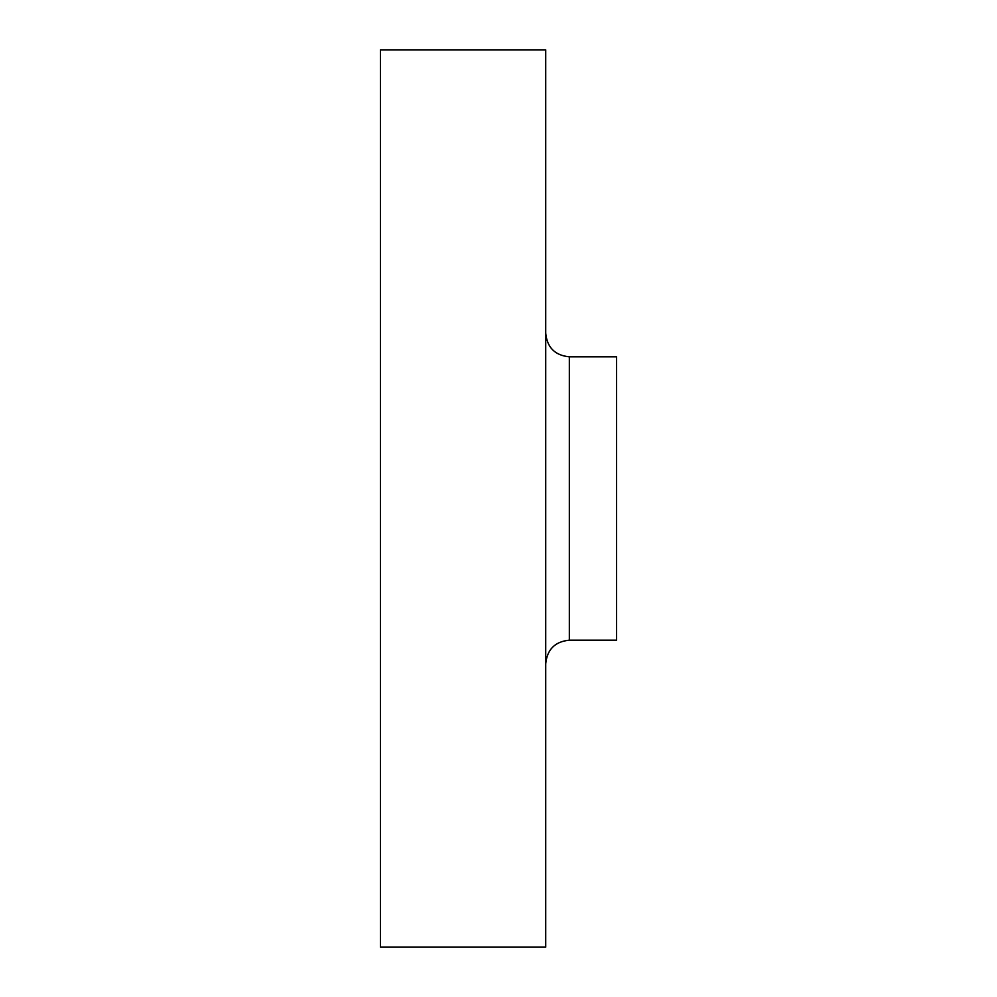 <?xml version="1.0" encoding="UTF-8"?>
<svg xmlns="http://www.w3.org/2000/svg" width="997" height="997" viewBox="0 0 997 997"><rect width="100%" height="100%" fill="white"/><g stroke="black" fill="none" stroke-linecap="round" stroke-linejoin="round"><path stroke-width="1.5" d="M569.337 640.174L616.57 640.174L616.57 356.826L569.337 356.826L569.337 640.174C554.993 641.582 547.129 649.446 545.72 663.79M545.72 498.5L545.72 49.85L380.43 49.85L380.43 947.15L545.72 947.15L545.72 498.5M569.337 356.826C554.993 355.418 547.129 347.554 545.72 333.21"/></g></svg>
